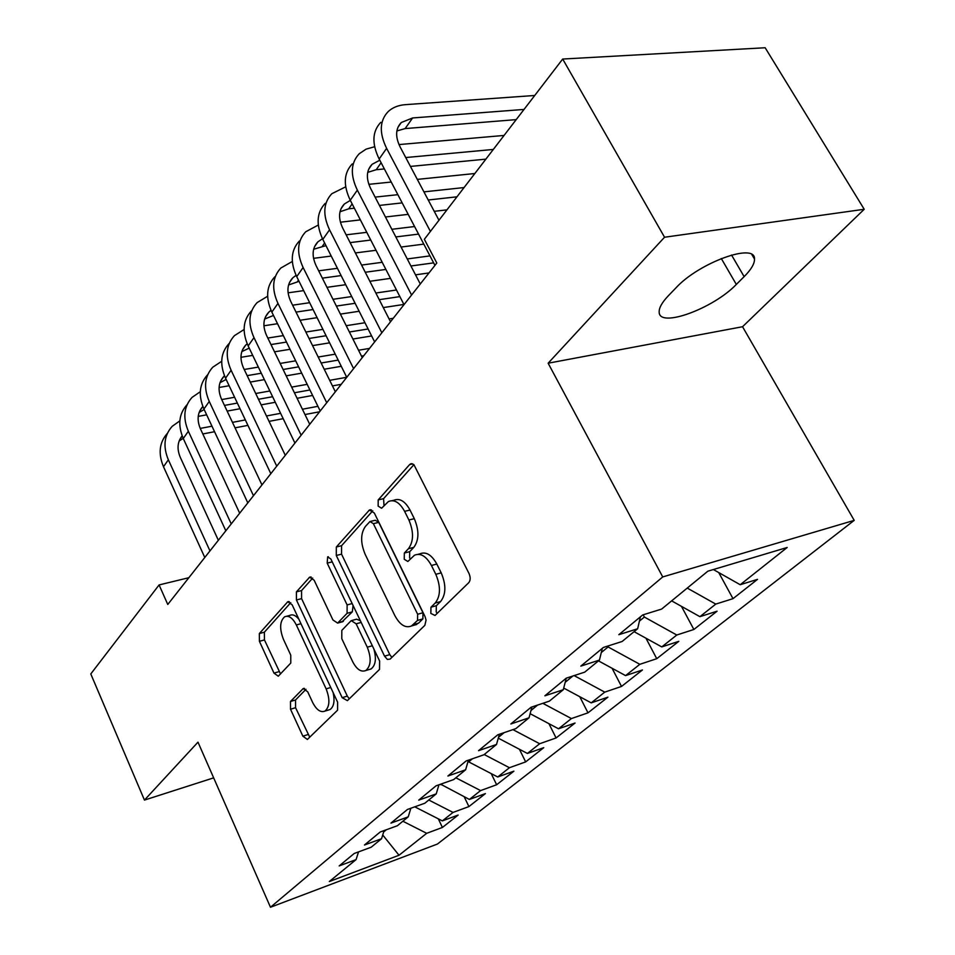 <?xml version="1.0" encoding="UTF-8"?>
<svg xmlns="http://www.w3.org/2000/svg" width="955" height="955" viewBox="0 0 955 955"><rect width="100%" height="100%" fill="white"/><g stroke="black" fill="none" stroke-linecap="round" stroke-linejoin="round"><path stroke-width="1.43" d="M430.836 613.432L435.026 615.462L468.75 582.681C470.552 580.389 470.624 577.309 468.989 573.454L413.909 464.679L411.533 463.653L409.623 464.584L378.204 499.907L378.144 506.126L381.606 508.239L388.434 501.53C394.272 499.143 399.668 502.414 404.598 511.331L408.895 519.986C413.861 531.875 413.706 541.461 408.43 548.719L404.335 553.04L404.24 559.26L407.857 561.48L414.506 555.213C420.606 552.73 426.24 556.144 431.421 565.467L435.802 574.301C440.864 586.394 440.661 595.98 435.205 603.047L430.968 607.213L430.836 613.432M418.147 554.282L419.902 553.84C426.002 551.345 431.648 554.76 436.829 564.059L441.21 572.869C446.272 584.926 446.057 594.488 440.589 601.555L436.339 605.709L436.208 611.928L437.175 613.373M413.921 464.691L383.588 498.665L384.017 505.72M392.23 500.647L393.83 500.277C399.691 497.889 405.087 501.148 410.017 510.042L414.303 518.684C419.269 530.538 419.114 540.1 413.825 547.358L409.707 551.668L409.611 557.875L410.328 559.021M290.487 701.483L290.523 709.243L302.866 736.186L307.379 739.457L337.569 710.198L337.604 702.152L292.135 604.778L287.777 601.757L259.33 633.559L259.414 641.318L273.978 673.108L278.275 676.212L290.798 663.045L290.762 655.154L283.349 639.134C279.373 628.593 279.803 621.144 284.662 616.775C288.78 615.163 292.672 617.885 296.337 624.952L326.132 688.877C330.155 699.394 329.762 706.807 324.963 711.105C320.582 712.788 316.475 709.899 312.619 702.414L307.701 691.778L303.201 688.579L290.487 701.483L295.537 699.967L295.561 707.715L309.754 737.224M167.77 604.467L436.805 263.019L424.354 239.299L562.698 59.043L664.549 237.234L548.134 363.21L662.734 576.927L270.48 907.25L197.983 742.166L144.456 800.087L90.785 673.943L159.091 584.938L167.77 604.467M384.543 656.169L387.384 659.439L390.118 659.105L424.844 625.346L426.073 620.105L425.023 616.524L374.324 513.026L369.442 509.994L336.327 547L336.291 555.476L384.543 656.169L389.795 654.629L391.884 657.398M379.517 669.419L347.393 700.648L342.165 697.675L296.432 599.979L296.408 591.873L309.635 577.19L314.135 580.21L332.937 619.962L337.628 623.102L347.083 613.301L347.119 604.921L327.195 563.128L327.649 556.896L330.872 559.009L379.613 661.003L379.517 669.419M662.734 576.927L854.212 520.368L437.438 844.041L270.48 907.25M718.733 572.57L732.998 598.666L757.518 579.363L740.209 584.723L787.195 547.478L707.858 571.186L661.636 609.075L642.691 614.948L618.828 634.693L637.654 628.748L622.111 641.485L603.369 647.466L580.819 666.113L599.442 660.072L584.746 672.129L566.208 678.193L544.875 695.825L563.283 689.725L549.364 701.137L531.04 707.273L510.841 723.974L529.022 717.814L515.819 728.641L497.722 734.825L478.551 750.678L496.516 744.458L483.97 754.748L466.1 760.98L447.883 776.033L465.622 769.79L453.697 779.567L436.041 785.822L418.708 800.147L436.232 793.88L424.88 803.203L407.439 809.47L390.941 823.115L408.239 816.835L397.411 825.717L380.197 831.996L364.464 845.008L381.546 838.729L371.209 847.204L354.21 853.484L339.192 865.91L356.06 859.619L358.555 851.884M732.998 598.666L715.773 604.097L699.92 616.667L671.64 600.874M681.464 606.365L693.867 629.476L717.098 611.188L699.92 616.667M693.867 629.476L676.785 635.015L661.767 646.917L634.084 631.673M645.95 638.203L656.754 658.699L678.79 641.342L661.767 646.917M656.754 658.699L639.838 664.31L625.585 675.615L598.475 660.872M612.083 668.273L621.514 686.442L642.44 669.968L625.585 675.615M621.514 686.442L604.754 692.124L591.217 702.868L563.713 688.077M579.781 696.72L587.994 712.836L607.905 697.162L591.217 702.868M587.994 712.836L571.4 718.566L558.52 728.784L530.132 713.695M548.922 723.675L556.085 737.952L575.053 723.03L558.52 728.784M556.085 737.952L539.671 743.73L527.399 753.459L498.283 738.155M519.425 749.269L525.668 761.899L543.753 747.67L527.399 753.459M525.668 761.899L509.433 767.713L497.722 776.988L468.678 761.875L468.201 760.896M491.204 773.598L496.648 784.747L513.897 771.163L497.722 776.988M496.648 784.747L480.58 790.585L469.406 799.442L440.637 784.198M464.19 796.757L468.917 806.581L485.403 793.605L469.406 799.442M468.917 806.581L453.028 812.43L442.356 820.894L414.78 806.832M438.309 818.829L442.404 827.46L458.173 815.045L442.356 820.894M442.404 827.46L426.694 833.309L399.023 855.25L329.32 881.537L356.06 859.619M381.546 838.729L384.113 830.575M383.683 831.948L386.321 829.764M426.694 833.309L402.879 821.24M399.023 855.25L382.728 834.992M408.239 816.835L410.877 808.228M453.028 812.43L428.771 800.004M436.232 793.88L438.954 784.795M440.912 784.771L442.332 783.601M480.58 790.585L455.857 777.8M465.622 769.79L468.404 760.168M468.678 761.875L472.462 758.759M509.433 767.713L484.221 754.546M496.516 744.458L499.37 734.264M498.522 737.272L504.168 732.616M539.671 743.73L512.931 729.62M529.022 717.814L531.935 706.975M530.992 710.508L537.57 705.088M571.4 718.566L542.834 703.322M563.283 689.725L566.255 678.181M565.193 682.312L572.809 676.033M604.754 692.124L574.146 675.603M599.442 660.072L602.319 648.338M601.28 652.563L608.084 646.953L607.643 646.105M639.838 664.31L608.084 646.953M637.654 628.748L640.411 616.835M639.42 621.12L644.362 617.049L643.169 614.805M676.785 635.015L644.362 617.049M715.773 604.097L687.242 588.089M188.863 577.703L159.091 584.938M144.456 800.087L213.657 777.859M548.134 363.21L742.548 326.729L864.215 209.276L664.549 237.234M864.215 209.276L765.158 47.75L562.698 59.043M742.548 326.729L854.212 520.368M740.209 584.723L713.373 569.538M744.136 276.64C751.167 269.549 754.629 263.699 754.498 259.08C755.715 242.164 698.965 262.649 676.009 287.813L668.309 295.799C661.934 302.532 658.89 307.988 659.177 312.19C659.237 328.365 713.134 308.68 736.329 284.435L744.136 276.64L731.542 255.021M372.76 510.806L341.592 545.699L341.556 554.163L389.795 654.629M417.538 620.416L417.645 614.256L373.369 523.662L369.943 521.537L365.383 526.468C360.489 533.582 360.405 542.846 365.144 554.282L394.821 615.545C399.882 624.904 405.433 628.39 411.462 625.979L417.538 620.416L422.874 618.9L422.981 612.764L417.645 614.256M370.719 521.346L375.291 520.26L378.729 522.385L422.981 612.764M413.634 625.358L418.529 623.149L413.193 624.677M422.874 618.9L418.529 623.149M312.703 578.073L301.565 590.548L301.589 598.63L347.31 696.111L349.279 698.809M341.962 621.908L352.311 611.868L353.075 605.482M352.729 661.803C356.764 669.455 361.121 672.368 365.813 670.529C371.041 665.91 371.531 658.138 367.281 647.203L356.131 623.818L351.321 620.643L350.772 621.06L341.818 630.396L341.783 638.668L352.729 661.803M368.797 669.634L371.029 668.978C375.649 665.337 376.58 658.64 373.823 648.887M360.345 620.69L356.549 619.198L352.216 620.392M305.982 689.295L295.537 699.967M328.162 710.114L330.072 709.529C333.928 706.664 334.942 701.006 333.128 692.566M298.879 619.246C295.704 615.318 292.672 614.041 289.771 615.414L286.763 616.214M290.738 602.665L264.38 632.186L264.451 639.934L280.531 673.943M534.728 95.488L405.493 104.644C398.331 105.181 392.553 107.509 388.16 111.604C379.589 120.617 379.063 132.876 386.62 148.347L430.407 231.42M380.794 122.336C372.223 131.36 371.674 143.584 379.159 159.007L434.955 265.371M438.966 220.259L400.229 147.154C395.131 136.78 395.489 128.567 401.291 122.515L412.62 117.954L524.02 109.431M396.874 130.954L405.147 128.579L516.201 119.626M374.635 146.736L366.087 149.135L359.271 153.707C350.724 162.768 350.079 174.908 357.349 190.129L411.593 295.023M352.276 163.89C343.74 172.974 343.06 185.091 350.258 200.24L404.013 304.645M420.284 283.993L370.755 188.732C365.861 178.537 366.302 170.396 372.08 164.32L379.792 160.213M367.711 172.378L376.21 169.715L384.364 168.928M410.435 166.421L485.868 159.151M405.732 157.551L493.317 149.446M504.061 135.443L398.987 144.575M345.71 186.822L331.827 193.71C323.315 202.818 322.551 214.839 329.547 229.797L381.845 332.782M325.178 203.403C316.666 212.511 315.878 224.509 322.814 239.395L374.647 341.914M390.523 321.763L342.773 228.221C338.046 218.206 338.571 210.136 344.325 204.036L350.33 200.383M340.004 211.759L348.682 208.823L354.365 208.202M379.433 205.421L402.174 202.89M428.234 200.001L456.956 196.814M375.112 197.112L397.865 194.677M423.925 191.871L464.058 187.562M474.838 173.524L417.311 179.385M391.24 182.047L368.845 184.327M318.313 225.022L305.707 231.779C297.232 240.899 296.372 252.812 303.117 267.507L353.601 368.63M299.369 241.006C290.917 250.126 290.034 262.004 296.719 276.64L346.749 377.32M362.255 357.648L316.153 265.788C311.605 255.928 312.19 247.942 317.92 241.83L322.48 238.714M313.658 249.243L325.965 245.626M350.115 242.618L370.755 240.051M395.812 236.936L418.553 234.106M346.14 234.835L366.78 232.328M391.848 229.296L414.577 226.538M446.952 209.861L434.239 211.33M408.191 214.35L385.45 216.988M360.381 219.889L340.422 222.205M292.326 261.467L280.83 268.033C272.402 277.165 271.447 288.959 277.965 303.404L326.729 402.735M274.789 276.831C266.385 285.963 265.406 297.721 271.853 312.106L320.212 410.996M335.348 391.789L290.809 301.541C286.416 291.848 287.073 283.945 292.767 277.833L296.086 275.327M288.577 284.96L299.046 281.343M322.36 278.144L341.102 275.577M365.252 272.259L385.88 269.429M410.925 265.991L433.642 262.876M318.683 270.826L337.437 268.307M361.587 265.072L382.215 262.303M407.26 258.948L429.977 255.892M423.805 244.122L401.076 247.047M376.019 250.282L355.391 252.944M331.242 256.059L313.538 258.339M267.627 296.253L257.098 302.616C248.73 311.748 247.691 323.411 253.982 337.616L301.147 435.205M251.344 311.008C242.988 320.14 241.925 331.779 248.157 345.925L294.94 443.084M309.73 424.307L266.648 335.635C262.398 326.109 263.114 318.278 268.785 312.166L271.029 310.315M264.654 319.042L273.488 315.46M296.014 312.094L313.073 309.551M336.375 306.077L355.117 303.284M379.254 299.679L399.87 296.611M292.612 305.194L309.671 302.699M332.973 299.297L351.715 296.551M375.852 293.018L396.468 290.01M428.998 272.939L415.532 274.837M390.488 278.371L369.86 281.283M345.722 284.697L326.968 287.336M303.666 290.63L288.088 292.827M244.11 329.499L234.453 335.635C226.132 344.743 225.022 356.287 231.11 370.265L276.747 466.159M228.949 343.657C220.653 352.765 219.519 364.273 225.547 378.192L270.826 473.668M285.294 455.32L243.585 368.164C239.49 358.794 240.242 351.058 245.877 344.946L247.19 343.776M241.83 351.583L249.219 348.121M270.981 344.564L286.512 342.069M309.038 338.464L326.085 335.73M349.375 331.994L368.117 328.998M267.818 338.046L283.349 335.599M305.863 332.054L322.921 329.368M346.211 325.691L364.953 322.742M389.091 318.946L393.269 318.278M403.893 304.43L383.277 307.582M359.152 311.258L340.41 314.111M317.108 317.669L300.049 320.271M277.535 323.709L263.926 325.786M221.691 361.288L212.798 367.186C204.549 376.282 203.367 387.694 209.252 401.446L253.481 495.705M207.533 374.861C199.297 383.946 198.103 395.334 203.94 409.026L247.823 502.879M261.968 484.925L221.56 399.25C217.585 390.034 218.397 382.37 223.983 376.27L224.497 375.793M220.008 382.68L226.144 379.445M247.166 375.637L261.312 373.226M283.098 369.501L298.629 366.851M321.143 363.007L338.189 360.095M361.479 356.12L363.76 355.726M244.217 369.478L258.351 367.102M280.149 363.437L295.68 360.823M318.194 357.027L335.241 354.162M358.543 350.246L369.537 348.396M371.638 335.957L352.908 339.025M329.606 342.833L312.56 345.615M290.034 349.291L274.515 351.822M252.717 355.379L240.958 357.301M200.299 391.717L192.086 397.376C183.897 406.436 182.656 417.741 188.362 431.254L231.241 523.925M187.049 404.717C178.872 413.778 177.618 425.035 183.276 438.512L225.834 530.789M239.681 513.217L200.49 428.974C196.682 420.033 197.47 412.524 202.842 406.46M199.141 412.453L204.167 409.504M224.461 405.409L237.353 403.082M258.471 399.274L272.617 396.719M294.415 392.78L309.933 389.974M332.447 385.904L341.233 384.316M221.715 399.572L234.596 397.268M255.713 393.508L269.859 390.989M291.657 387.109L307.176 384.34M329.69 380.329L346.737 377.285M341.269 366.29L324.223 369.239M301.708 373.142L286.178 375.84M264.38 379.624L250.246 382.072M229.128 385.736L219.089 387.479M179.85 420.869L172.246 426.276C164.129 435.313 162.828 446.486 168.355 459.797L209.969 550.916M167.388 433.355C159.318 442.38 158.017 453.506 163.496 466.732L204.788 557.481M218.349 540.279L180.328 457.433C176.782 449.053 177.391 441.855 182.154 435.85M179.158 440.959L183.205 438.357M202.806 433.952L214.553 431.72M235.037 427.828L247.93 425.381M269.047 421.37L283.193 418.684M304.991 414.542L319.615 411.772M200.24 428.413L211.974 426.205M232.459 422.361L245.351 419.937M266.469 415.974L280.615 413.324M302.401 409.229L317.931 406.317M335.814 391.204L335.121 391.335M312.607 395.454L297.089 398.295M275.291 402.282L261.157 404.872M240.027 408.728L227.147 411.092M206.662 414.84L198.222 416.38M440.589 601.555L435.205 603.047M441.21 572.869L435.802 574.301M436.829 564.059L431.421 565.467M409.707 551.668L404.335 553.04M413.825 547.358L408.43 548.719M414.303 518.684L408.895 519.986M410.017 510.042L404.598 511.331M383.588 498.665L378.204 499.907M412.739 463.903L409.623 464.584M436.339 605.709L430.968 607.213M341.556 554.163L336.291 555.476M341.592 545.699L336.327 547M371.459 509.934L368.726 510.567M378.729 522.385L373.369 523.662M347.31 696.111L342.165 697.675M301.589 598.63L296.432 599.979M301.565 590.548L296.408 591.873M311.282 577.107L309.038 577.668M343.37 621.239L338.166 622.672M352.311 611.868L347.083 613.301M352.156 603.56L347.119 604.921M332.233 561.862L327.195 563.128M372.319 645.759L367.281 647.203M361.169 622.421L356.131 623.818M304.466 688.412L302.747 688.925M330.752 687.493L326.132 688.877M300.968 623.699L296.337 624.952M279.015 671.652L273.978 673.108M264.451 639.934L259.414 641.318M264.38 632.186L259.33 633.559M289.293 601.662L287.216 602.211M307.904 734.586L302.866 736.186M295.561 707.715L290.523 709.243M721.288 258.507L736.329 284.435M386.62 148.347L379.159 159.007M412.62 117.954L405.147 128.579M357.349 190.129L350.258 200.24M381.117 162.732L376.21 169.715M329.547 229.797L322.814 239.395M352.144 203.904L348.682 208.823M303.117 267.507L296.719 276.64M324.64 243L322.48 246.068M277.965 303.404L271.853 312.106M298.473 280.185L297.506 281.558M253.982 337.616L248.157 345.925M231.11 370.265L225.547 378.192M209.252 401.446L203.94 409.026M188.362 431.254L183.276 438.512M168.355 459.797L163.496 466.732M411.736 463.653L410.423 463.939M370.564 509.731L369.442 509.994M416.786 624.463L411.462 625.979M310.53 576.963L309.635 577.19M342.833 621.669L337.628 623.102M328.317 556.729L327.649 556.896M371.029 668.978L365.813 670.529M303.905 688.364L303.201 688.579M330.072 709.529L324.963 711.105M288.589 601.543L287.777 601.757M751.907 254.651L754.498 259.08M401.291 122.515L397.937 127.313M372.08 164.32L368.726 169.119M344.325 204.036L340.971 208.835M317.92 241.83L314.577 246.629M292.767 277.833L289.425 282.62M268.785 312.166L265.442 316.941M245.877 344.946L242.558 349.697M223.983 376.27L220.677 381.009M202.866 406.508L199.75 410.96M182.226 436.041L179.707 439.646"/></g></svg>
